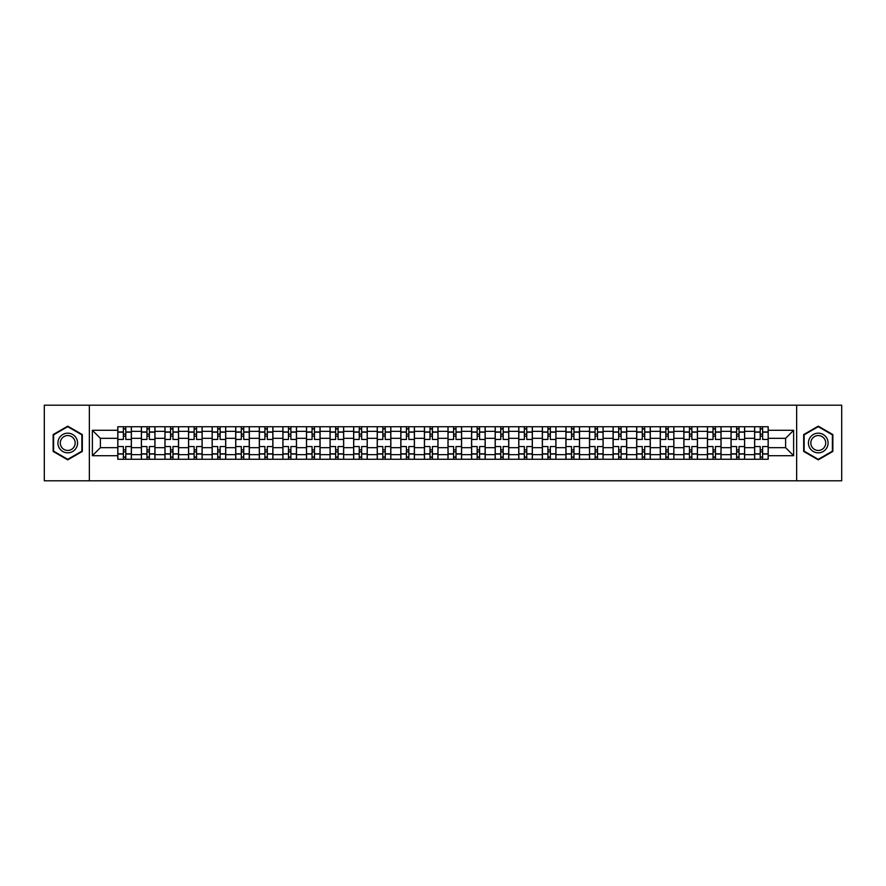 <?xml version="1.0" encoding="UTF-8"?>
<svg xmlns="http://www.w3.org/2000/svg" width="886" height="886" viewBox="0 0 886 886"><rect width="100%" height="100%" fill="white"/><g stroke="black" fill="none" stroke-linecap="round" stroke-linejoin="round"><path stroke-width="1.33" d="M796.647 480.799L841.7 480.799L841.7 405.201L44.3 405.201L44.3 480.799L796.647 480.799L796.647 405.201M141.372 459.258L141.372 431.36L131.383 431.36L131.383 459.258M131.383 431.36L131.383 426.742M141.372 431.36L141.372 426.742M154.972 426.742L154.972 459.258M164.951 459.258L164.951 426.742M178.562 426.742L178.562 459.258M188.541 459.258L188.541 426.742M202.152 426.742L202.152 459.258M212.131 459.258L212.131 426.742M225.731 426.742L225.731 459.258M235.709 459.258L235.709 426.742M249.32 426.742L249.32 459.258M259.299 459.258L259.299 426.742M272.91 426.742L272.91 459.258M282.889 459.258L282.889 426.742M296.489 426.742L296.489 459.258M306.467 459.258L306.467 426.742M320.079 426.742L320.079 459.258M330.057 459.258L330.057 426.742M343.668 426.742L343.668 459.258M353.647 459.258L353.647 426.742M367.247 426.742L367.247 459.258M377.226 459.258L377.226 426.742M390.837 426.742L390.837 459.258M400.815 459.258L400.815 426.742M414.426 426.742L414.426 459.258M424.405 459.258L424.405 426.742M438.005 426.742L438.005 459.258M447.995 459.258L447.995 426.742M461.595 426.742L461.595 459.258M471.573 459.258L471.573 426.742M485.185 426.742L485.185 459.258M495.163 459.258L495.163 426.742M508.774 426.742L508.774 459.258M518.753 459.258L518.753 426.742M532.353 426.742L532.353 459.258M542.332 459.258L542.332 426.742M555.943 426.742L555.943 459.258M565.921 459.258L565.921 426.742M579.533 426.742L579.533 459.258M589.511 459.258L589.511 426.742M603.111 426.742L603.111 459.258M613.09 459.258L613.09 426.742M626.701 426.742L626.701 459.258M636.68 459.258L636.68 426.742M650.291 426.742L650.291 459.258M660.269 459.258L660.269 426.742M673.869 426.742L673.869 459.258M683.848 459.258L683.848 426.742M697.459 426.742L697.459 459.258M707.438 459.258L707.438 426.742M721.049 426.742L721.049 459.258M731.028 459.258L731.028 426.742M744.628 426.742L744.628 459.258M754.617 459.258L754.617 426.742M754.617 447.685L744.628 447.685M731.028 447.685L721.049 447.685M707.438 447.685L697.459 447.685M683.848 447.685L673.869 447.685M660.269 447.685L650.291 447.685M636.68 447.685L626.701 447.685M613.09 447.685L603.111 447.685M589.511 447.685L579.533 447.685M565.921 447.685L555.943 447.685M542.332 447.685L532.353 447.685M518.753 447.685L508.774 447.685M495.163 447.685L485.185 447.685M471.573 447.685L461.595 447.685M447.995 447.685L438.005 447.685M424.405 447.685L414.426 447.685M400.815 447.685L390.837 447.685M377.226 447.685L367.247 447.685M353.647 447.685L343.668 447.685M330.057 447.685L320.079 447.685M306.467 447.685L296.489 447.685M282.889 447.685L272.91 447.685M259.299 447.685L249.32 447.685M235.709 447.685L225.731 447.685M212.131 447.685L202.152 447.685M188.541 447.685L178.562 447.685M164.951 447.685L154.972 447.685M141.372 447.685L131.383 447.685M754.617 438.315L744.628 438.315M731.028 438.315L721.049 438.315M707.438 438.315L697.459 438.315M683.848 438.315L673.869 438.315M660.269 438.315L650.291 438.315M636.68 438.315L626.701 438.315M613.09 438.315L603.111 438.315M589.511 438.315L579.533 438.315M565.921 438.315L555.943 438.315M542.332 438.315L532.353 438.315M518.753 438.315L508.774 438.315M495.163 438.315L485.185 438.315M471.573 438.315L461.595 438.315M447.995 438.315L438.005 438.315M424.405 438.315L414.426 438.315M400.815 438.315L390.837 438.315M377.226 438.315L367.247 438.315M353.647 438.315L343.668 438.315M330.057 438.315L320.079 438.315M306.467 438.315L296.489 438.315M282.889 438.315L272.91 438.315M259.299 438.315L249.32 438.315M235.709 438.315L225.731 438.315M212.131 438.315L202.152 438.315M188.541 438.315L178.562 438.315M164.951 438.315L154.972 438.315M141.372 438.315L131.383 438.315M100.395 447.685L117.783 447.685L117.783 438.315L100.395 438.315L100.395 447.685L92.377 455.703L92.377 430.297L117.783 430.297L117.783 438.315M768.217 438.315L768.217 447.685L785.605 447.685L785.605 438.315L768.217 438.315L768.217 426.742L117.783 426.742L117.783 430.297M768.217 430.297L793.623 430.297L793.623 455.703L768.217 455.703L768.217 447.685M117.783 447.685L117.783 459.258L768.217 459.258L768.217 455.703M117.783 455.703L92.377 455.703M89.353 480.799L89.353 405.201M82.32 434.572L67.735 426.155L53.149 434.572L53.149 451.428L67.735 459.845L82.32 451.428L82.32 434.572M832.851 434.572L818.265 426.155L803.68 434.572L803.68 451.428L818.265 459.845L832.851 451.428L832.851 434.572M125.79 456.988L123.376 456.988M123.376 429.012L125.79 429.012M149.38 456.988L146.965 456.988M146.965 429.012L149.38 429.012M172.969 456.988L170.544 456.988M170.544 429.012L172.969 429.012M196.548 456.988L194.134 456.988M194.134 429.012L196.548 429.012M220.138 456.988L217.723 456.988M217.723 429.012L220.138 429.012M243.728 456.988L241.302 456.988M241.302 429.012L243.728 429.012M267.317 456.988L264.892 456.988M264.892 429.012L267.317 429.012M290.896 456.988L288.482 456.988M288.482 429.012L290.896 429.012M314.486 456.988L312.06 456.988M312.06 429.012L314.486 429.012M338.075 456.988L335.65 456.988M335.65 429.012L338.075 429.012M361.654 456.988L359.24 456.988M359.24 429.012L361.654 429.012M385.244 456.988L382.83 456.988M382.83 429.012L385.244 429.012M408.834 456.988L406.408 456.988M406.408 429.012L408.834 429.012M432.412 456.988L429.998 456.988M429.998 429.012L432.412 429.012M456.002 456.988L453.588 456.988M453.588 429.012L456.002 429.012M479.592 456.988L477.166 456.988M477.166 429.012L479.592 429.012M503.17 456.988L500.756 456.988M500.756 429.012L503.17 429.012M526.76 456.988L524.346 456.988M524.346 429.012L526.76 429.012M550.35 456.988L547.925 456.988M547.925 429.012L550.35 429.012M573.94 456.988L571.514 456.988M571.514 429.012L573.94 429.012M597.518 456.988L595.104 456.988M595.104 429.012L597.518 429.012M621.108 456.988L618.683 456.988M618.683 429.012L621.108 429.012M644.698 456.988L642.272 456.988M642.272 429.012L644.698 429.012M668.277 456.988L665.862 456.988M665.862 429.012L668.277 429.012M691.866 456.988L689.452 456.988M689.452 429.012L691.866 429.012M715.456 456.988L713.031 456.988M713.031 429.012L715.456 429.012M739.035 456.988L736.62 456.988M736.62 429.012L739.035 429.012M762.625 456.988L760.21 456.988M760.21 429.012L762.625 429.012M92.377 430.297L100.395 438.315M785.605 447.685L793.623 455.703M785.605 438.315L793.623 430.297M131.316 459.258L131.316 439.445L125.79 439.445L125.79 426.742M123.376 426.742L123.376 439.445L117.86 439.445L117.86 426.742M131.316 439.445L131.316 426.742M117.86 459.258L117.86 446.555L123.376 446.555L123.376 459.258M125.79 459.258L125.79 446.555L131.316 446.555M123.376 436.122L125.79 436.122M117.86 446.555L117.86 439.445M125.79 449.878L123.376 449.878M125.79 457.287L123.376 457.287M123.376 451.849L125.79 451.849M125.79 434.151L123.376 434.151M123.376 428.713L125.79 428.713M59.229 447.917A9.824 9.824 0 0 0 72.652 451.506A9.824 9.824 0 0 0 76.251 438.083A9.824 9.824 0 0 0 62.817 434.494A9.824 9.824 0 0 0 59.229 447.917M61.289 446.721A7.442 7.442 0 0 0 71.456 449.446A7.442 7.442 0 0 0 74.18 439.279A7.442 7.442 0 0 0 64.013 436.554A7.442 7.442 0 0 0 61.289 446.721M67.735 426.675L81.866 434.838L81.866 451.162L67.735 459.325L53.603 451.162L53.603 434.838L67.735 426.675M809.749 447.917A9.824 9.824 0 0 0 823.183 451.506A9.824 9.824 0 0 0 826.771 438.083A9.824 9.824 0 0 0 813.348 434.494A9.824 9.824 0 0 0 809.749 447.917M811.82 446.721A7.442 7.442 0 0 0 821.986 449.446A7.442 7.442 0 0 0 824.711 439.279A7.442 7.442 0 0 0 814.544 436.554A7.442 7.442 0 0 0 811.82 446.721M818.265 426.675L832.397 434.838L832.397 451.162L818.265 459.325L804.134 451.162L804.134 434.838L818.265 426.675M154.895 459.258L154.895 439.445L149.38 439.445L149.38 426.742M146.965 426.742L146.965 439.445L141.439 439.445L141.439 426.742M154.895 439.445L154.895 426.742M141.439 459.258L141.439 446.555L146.965 446.555L146.965 459.258M149.38 459.258L149.38 446.555L154.895 446.555M146.965 436.122L149.38 436.122M141.439 446.555L141.439 439.445M149.38 449.878L146.965 449.878M149.38 457.287L146.965 457.287M146.965 451.849L149.38 451.849M149.38 434.151L146.965 434.151M146.965 428.713L149.38 428.713M178.485 459.258L178.485 439.445L172.969 439.445L172.969 426.742M170.544 426.742L170.544 439.445L165.029 439.445L165.029 426.742M178.485 439.445L178.485 426.742M165.029 459.258L165.029 446.555L170.544 446.555L170.544 459.258M172.969 459.258L172.969 446.555L178.485 446.555M170.544 436.122L172.969 436.122M165.029 446.555L165.029 439.445M172.969 449.878L170.544 449.878M172.969 457.287L170.544 457.287M170.544 451.849L172.969 451.849M172.969 434.151L170.544 434.151M170.544 428.713L172.969 428.713M202.074 459.258L202.074 439.445L196.548 439.445L196.548 426.742M194.134 426.742L194.134 439.445L188.618 439.445L188.618 426.742M202.074 439.445L202.074 426.742M188.618 459.258L188.618 446.555L194.134 446.555L194.134 459.258M196.548 459.258L196.548 446.555L202.074 446.555M194.134 436.122L196.548 436.122M188.618 446.555L188.618 439.445M196.548 449.878L194.134 449.878M196.548 457.287L194.134 457.287M194.134 451.849L196.548 451.849M196.548 434.151L194.134 434.151M194.134 428.713L196.548 428.713M225.653 459.258L225.653 439.445L220.138 439.445L220.138 426.742M217.723 426.742L217.723 439.445L212.197 439.445L212.197 426.742M225.653 439.445L225.653 426.742M212.197 459.258L212.197 446.555L217.723 446.555L217.723 459.258M220.138 459.258L220.138 446.555L225.653 446.555M217.723 436.122L220.138 436.122M212.197 446.555L212.197 439.445M220.138 449.878L217.723 449.878M220.138 457.287L217.723 457.287M217.723 451.849L220.138 451.849M220.138 434.151L217.723 434.151M217.723 428.713L220.138 428.713M249.243 459.258L249.243 439.445L243.728 439.445L243.728 426.742M241.302 426.742L241.302 439.445L235.787 439.445L235.787 426.742M249.243 439.445L249.243 426.742M235.787 459.258L235.787 446.555L241.302 446.555L241.302 459.258M243.728 459.258L243.728 446.555L249.243 446.555M241.302 436.122L243.728 436.122M235.787 446.555L235.787 439.445M243.728 449.878L241.302 449.878M243.728 457.287L241.302 457.287M241.302 451.849L243.728 451.849M243.728 434.151L241.302 434.151M241.302 428.713L243.728 428.713M272.833 459.258L272.833 439.445L267.317 439.445L267.317 426.742M264.892 426.742L264.892 439.445L259.376 439.445L259.376 426.742M272.833 439.445L272.833 426.742M259.376 459.258L259.376 446.555L264.892 446.555L264.892 459.258M267.317 459.258L267.317 446.555L272.833 446.555M264.892 436.122L267.317 436.122M259.376 446.555L259.376 439.445M267.317 449.878L264.892 449.878M267.317 457.287L264.892 457.287M264.892 451.849L267.317 451.849M267.317 434.151L264.892 434.151M264.892 428.713L267.317 428.713M296.422 459.258L296.422 439.445L290.896 439.445L290.896 426.742M288.482 426.742L288.482 439.445L282.955 439.445L282.955 426.742M296.422 439.445L296.422 426.742M282.955 459.258L282.955 446.555L288.482 446.555L288.482 459.258M290.896 459.258L290.896 446.555L296.422 446.555M288.482 436.122L290.896 436.122M282.955 446.555L282.955 439.445M290.896 449.878L288.482 449.878M290.896 457.287L288.482 457.287M288.482 451.849L290.896 451.849M290.896 434.151L288.482 434.151M288.482 428.713L290.896 428.713M320.001 459.258L320.001 439.445L314.486 439.445L314.486 426.742M312.06 426.742L312.06 439.445L306.545 439.445L306.545 426.742M320.001 439.445L320.001 426.742M306.545 459.258L306.545 446.555L312.06 446.555L312.06 459.258M314.486 459.258L314.486 446.555L320.001 446.555M312.06 436.122L314.486 436.122M306.545 446.555L306.545 439.445M314.486 449.878L312.06 449.878M314.486 457.287L312.06 457.287M312.06 451.849L314.486 451.849M314.486 434.151L312.06 434.151M312.06 428.713L314.486 428.713M343.591 459.258L343.591 439.445L338.075 439.445L338.075 426.742M335.65 426.742L335.65 439.445L330.135 439.445L330.135 426.742M343.591 439.445L343.591 426.742M330.135 459.258L330.135 446.555L335.65 446.555L335.65 459.258M338.075 459.258L338.075 446.555L343.591 446.555M335.65 436.122L338.075 436.122M330.135 446.555L330.135 439.445M338.075 449.878L335.65 449.878M338.075 457.287L335.65 457.287M335.65 451.849L338.075 451.849M338.075 434.151L335.65 434.151M335.65 428.713L338.075 428.713M367.181 459.258L367.181 439.445L361.654 439.445L361.654 426.742M359.24 426.742L359.24 439.445L353.724 439.445L353.724 426.742M367.181 439.445L367.181 426.742M353.724 459.258L353.724 446.555L359.24 446.555L359.24 459.258M361.654 459.258L361.654 446.555L367.181 446.555M359.24 436.122L361.654 436.122M353.724 446.555L353.724 439.445M361.654 449.878L359.24 449.878M361.654 457.287L359.24 457.287M359.24 451.849L361.654 451.849M361.654 434.151L359.24 434.151M359.24 428.713L361.654 428.713M390.759 459.258L390.759 439.445L385.244 439.445L385.244 426.742M382.83 426.742L382.83 439.445L377.303 439.445L377.303 426.742M390.759 439.445L390.759 426.742M377.303 459.258L377.303 446.555L382.83 446.555L382.83 459.258M385.244 459.258L385.244 446.555L390.759 446.555M382.83 436.122L385.244 436.122M377.303 446.555L377.303 439.445M385.244 449.878L382.83 449.878M385.244 457.287L382.83 457.287M382.83 451.849L385.244 451.849M385.244 434.151L382.83 434.151M382.83 428.713L385.244 428.713M414.349 459.258L414.349 439.445L408.834 439.445L408.834 426.742M406.408 426.742L406.408 439.445L400.893 439.445L400.893 426.742M414.349 439.445L414.349 426.742M400.893 459.258L400.893 446.555L406.408 446.555L406.408 459.258M408.834 459.258L408.834 446.555L414.349 446.555M406.408 436.122L408.834 436.122M400.893 446.555L400.893 439.445M408.834 449.878L406.408 449.878M408.834 457.287L406.408 457.287M406.408 451.849L408.834 451.849M408.834 434.151L406.408 434.151M406.408 428.713L408.834 428.713M437.939 459.258L437.939 439.445L432.412 439.445L432.412 426.742M429.998 426.742L429.998 439.445L424.483 439.445L424.483 426.742M437.939 439.445L437.939 426.742M424.483 459.258L424.483 446.555L429.998 446.555L429.998 459.258M432.412 459.258L432.412 446.555L437.939 446.555M429.998 436.122L432.412 436.122M424.483 446.555L424.483 439.445M432.412 449.878L429.998 449.878M432.412 457.287L429.998 457.287M429.998 451.849L432.412 451.849M432.412 434.151L429.998 434.151M429.998 428.713L432.412 428.713M461.517 459.258L461.517 439.445L456.002 439.445L456.002 426.742M453.588 426.742L453.588 439.445L448.061 439.445L448.061 426.742M461.517 439.445L461.517 426.742M448.061 459.258L448.061 446.555L453.588 446.555L453.588 459.258M456.002 459.258L456.002 446.555L461.517 446.555M453.588 436.122L456.002 436.122M448.061 446.555L448.061 439.445M456.002 449.878L453.588 449.878M456.002 457.287L453.588 457.287M453.588 451.849L456.002 451.849M456.002 434.151L453.588 434.151M453.588 428.713L456.002 428.713M485.107 459.258L485.107 439.445L479.592 439.445L479.592 426.742M477.166 426.742L477.166 439.445L471.651 439.445L471.651 426.742M485.107 439.445L485.107 426.742M471.651 459.258L471.651 446.555L477.166 446.555L477.166 459.258M479.592 459.258L479.592 446.555L485.107 446.555M477.166 436.122L479.592 436.122M471.651 446.555L471.651 439.445M479.592 449.878L477.166 449.878M479.592 457.287L477.166 457.287M477.166 451.849L479.592 451.849M479.592 434.151L477.166 434.151M477.166 428.713L479.592 428.713M508.697 459.258L508.697 439.445L503.17 439.445L503.17 426.742M500.756 426.742L500.756 439.445L495.241 439.445L495.241 426.742M508.697 439.445L508.697 426.742M495.241 459.258L495.241 446.555L500.756 446.555L500.756 459.258M503.17 459.258L503.17 446.555L508.697 446.555M500.756 436.122L503.17 436.122M495.241 446.555L495.241 439.445M503.17 449.878L500.756 449.878M503.17 457.287L500.756 457.287M500.756 451.849L503.17 451.849M503.17 434.151L500.756 434.151M500.756 428.713L503.17 428.713M532.276 459.258L532.276 439.445L526.76 439.445L526.76 426.742M524.346 426.742L524.346 439.445L518.819 439.445L518.819 426.742M532.276 439.445L532.276 426.742M518.819 459.258L518.819 446.555L524.346 446.555L524.346 459.258M526.76 459.258L526.76 446.555L532.276 446.555M524.346 436.122L526.76 436.122M518.819 446.555L518.819 439.445M526.76 449.878L524.346 449.878M526.76 457.287L524.346 457.287M524.346 451.849L526.76 451.849M526.76 434.151L524.346 434.151M524.346 428.713L526.76 428.713M555.865 459.258L555.865 439.445L550.35 439.445L550.35 426.742M547.925 426.742L547.925 439.445L542.409 439.445L542.409 426.742M555.865 439.445L555.865 426.742M542.409 459.258L542.409 446.555L547.925 446.555L547.925 459.258M550.35 459.258L550.35 446.555L555.865 446.555M547.925 436.122L550.35 436.122M542.409 446.555L542.409 439.445M550.35 449.878L547.925 449.878M550.35 457.287L547.925 457.287M547.925 451.849L550.35 451.849M550.35 434.151L547.925 434.151M547.925 428.713L550.35 428.713M579.455 459.258L579.455 439.445L573.94 439.445L573.94 426.742M571.514 426.742L571.514 439.445L565.999 439.445L565.999 426.742M579.455 439.445L579.455 426.742M565.999 459.258L565.999 446.555L571.514 446.555L571.514 459.258M573.94 459.258L573.94 446.555L579.455 446.555M571.514 436.122L573.94 436.122M565.999 446.555L565.999 439.445M573.94 449.878L571.514 449.878M573.94 457.287L571.514 457.287M571.514 451.849L573.94 451.849M573.94 434.151L571.514 434.151M571.514 428.713L573.94 428.713M603.045 459.258L603.045 439.445L597.518 439.445L597.518 426.742M595.104 426.742L595.104 439.445L589.578 439.445L589.578 426.742M603.045 439.445L603.045 426.742M589.578 459.258L589.578 446.555L595.104 446.555L595.104 459.258M597.518 459.258L597.518 446.555L603.045 446.555M595.104 436.122L597.518 436.122M589.578 446.555L589.578 439.445M597.518 449.878L595.104 449.878M597.518 457.287L595.104 457.287M595.104 451.849L597.518 451.849M597.518 434.151L595.104 434.151M595.104 428.713L597.518 428.713M626.623 459.258L626.623 439.445L621.108 439.445L621.108 426.742M618.683 426.742L618.683 439.445L613.167 439.445L613.167 426.742M626.623 439.445L626.623 426.742M613.167 459.258L613.167 446.555L618.683 446.555L618.683 459.258M621.108 459.258L621.108 446.555L626.623 446.555M618.683 436.122L621.108 436.122M613.167 446.555L613.167 439.445M621.108 449.878L618.683 449.878M621.108 457.287L618.683 457.287M618.683 451.849L621.108 451.849M621.108 434.151L618.683 434.151M618.683 428.713L621.108 428.713M650.213 459.258L650.213 439.445L644.698 439.445L644.698 426.742M642.272 426.742L642.272 439.445L636.757 439.445L636.757 426.742M650.213 439.445L650.213 426.742M636.757 459.258L636.757 446.555L642.272 446.555L642.272 459.258M644.698 459.258L644.698 446.555L650.213 446.555M642.272 436.122L644.698 436.122M636.757 446.555L636.757 439.445M644.698 449.878L642.272 449.878M644.698 457.287L642.272 457.287M642.272 451.849L644.698 451.849M644.698 434.151L642.272 434.151M642.272 428.713L644.698 428.713M673.803 459.258L673.803 439.445L668.277 439.445L668.277 426.742M665.862 426.742L665.862 439.445L660.347 439.445L660.347 426.742M673.803 439.445L673.803 426.742M660.347 459.258L660.347 446.555L665.862 446.555L665.862 459.258M668.277 459.258L668.277 446.555L673.803 446.555M665.862 436.122L668.277 436.122M660.347 446.555L660.347 439.445M668.277 449.878L665.862 449.878M668.277 457.287L665.862 457.287M665.862 451.849L668.277 451.849M668.277 434.151L665.862 434.151M665.862 428.713L668.277 428.713M697.382 459.258L697.382 439.445L691.866 439.445L691.866 426.742M689.452 426.742L689.452 439.445L683.926 439.445L683.926 426.742M697.382 439.445L697.382 426.742M683.926 459.258L683.926 446.555L689.452 446.555L689.452 459.258M691.866 459.258L691.866 446.555L697.382 446.555M689.452 436.122L691.866 436.122M683.926 446.555L683.926 439.445M691.866 449.878L689.452 449.878M691.866 457.287L689.452 457.287M689.452 451.849L691.866 451.849M691.866 434.151L689.452 434.151M689.452 428.713L691.866 428.713M720.971 459.258L720.971 439.445L715.456 439.445L715.456 426.742M713.031 426.742L713.031 439.445L707.515 439.445L707.515 426.742M720.971 439.445L720.971 426.742M707.515 459.258L707.515 446.555L713.031 446.555L713.031 459.258M715.456 459.258L715.456 446.555L720.971 446.555M713.031 436.122L715.456 436.122M707.515 446.555L707.515 439.445M715.456 449.878L713.031 449.878M715.456 457.287L713.031 457.287M713.031 451.849L715.456 451.849M715.456 434.151L713.031 434.151M713.031 428.713L715.456 428.713M744.561 459.258L744.561 439.445L739.035 439.445L739.035 426.742M736.62 426.742L736.62 439.445L731.105 439.445L731.105 426.742M744.561 439.445L744.561 426.742M731.105 459.258L731.105 446.555L736.62 446.555L736.62 459.258M739.035 459.258L739.035 446.555L744.561 446.555M736.62 436.122L739.035 436.122M731.105 446.555L731.105 439.445M739.035 449.878L736.62 449.878M739.035 457.287L736.62 457.287M736.62 451.849L739.035 451.849M739.035 434.151L736.62 434.151M736.62 428.713L739.035 428.713M768.14 459.258L768.14 439.445L762.625 439.445L762.625 426.742M760.21 426.742L760.21 439.445L754.684 439.445L754.684 426.742M768.14 439.445L768.14 426.742M754.684 459.258L754.684 446.555L760.21 446.555L760.21 459.258M762.625 459.258L762.625 446.555L768.14 446.555M760.21 436.122L762.625 436.122M754.684 446.555L754.684 439.445M762.625 449.878L760.21 449.878M762.625 457.287L760.21 457.287M760.21 451.849L762.625 451.849M762.625 434.151L760.21 434.151M760.21 428.713L762.625 428.713M731.028 431.36L721.049 431.36M707.438 431.36L697.459 431.36M683.848 431.36L673.869 431.36M660.269 431.36L650.291 431.36M636.68 431.36L626.701 431.36M613.09 431.36L603.111 431.36M589.511 431.36L579.533 431.36M565.921 431.36L555.943 431.36M542.332 431.36L532.353 431.36M518.753 431.36L508.774 431.36M495.163 431.36L485.185 431.36M471.573 431.36L461.595 431.36M447.995 431.36L438.005 431.36M424.405 431.36L414.426 431.36M400.815 431.36L390.837 431.36M377.226 431.36L367.247 431.36M353.647 431.36L343.668 431.36M330.057 431.36L320.079 431.36M306.467 431.36L296.489 431.36M282.889 431.36L272.91 431.36M259.299 431.36L249.32 431.36M235.709 431.36L225.731 431.36M212.131 431.36L202.152 431.36M188.541 431.36L178.562 431.36M164.951 431.36L154.972 431.36M754.617 431.36L744.628 431.36M731.028 454.64L721.049 454.64M707.438 454.64L697.459 454.64M683.848 454.64L673.869 454.64M660.269 454.64L650.291 454.64M636.68 454.64L626.701 454.64M613.09 454.64L603.111 454.64M589.511 454.64L579.533 454.64M565.921 454.64L555.943 454.64M542.332 454.64L532.353 454.64M518.753 454.64L508.774 454.64M495.163 454.64L485.185 454.64M471.573 454.64L461.595 454.64M447.995 454.64L438.005 454.64M424.405 454.64L414.426 454.64M400.815 454.64L390.837 454.64M377.226 454.64L367.247 454.64M353.647 454.64L343.668 454.64M330.057 454.64L320.079 454.64M306.467 454.64L296.489 454.64M282.889 454.64L272.91 454.64M259.299 454.64L249.32 454.64M235.709 454.64L225.731 454.64M212.131 454.64L202.152 454.64M188.541 454.64L178.562 454.64M164.951 454.64L154.972 454.64M141.372 454.64L131.383 454.64M754.617 454.64L744.628 454.64M131.316 431.958L125.79 431.958M123.376 431.958L117.86 431.958M123.376 432.169L117.86 432.169M123.376 453.831L117.86 453.831M123.376 454.042L117.86 454.042M131.316 454.042L125.79 454.042M131.316 432.169L125.79 432.169M131.316 453.831L125.79 453.831M154.895 431.958L149.38 431.958M146.965 431.958L141.439 431.958M146.965 432.169L141.439 432.169M146.965 453.831L141.439 453.831M146.965 454.042L141.439 454.042M154.895 454.042L149.38 454.042M154.895 432.169L149.38 432.169M154.895 453.831L149.38 453.831M178.485 431.958L172.969 431.958M170.544 431.958L165.029 431.958M170.544 432.169L165.029 432.169M170.544 453.831L165.029 453.831M170.544 454.042L165.029 454.042M178.485 454.042L172.969 454.042M178.485 432.169L172.969 432.169M178.485 453.831L172.969 453.831M202.074 431.958L196.548 431.958M194.134 431.958L188.618 431.958M194.134 432.169L188.618 432.169M194.134 453.831L188.618 453.831M194.134 454.042L188.618 454.042M202.074 454.042L196.548 454.042M202.074 432.169L196.548 432.169M202.074 453.831L196.548 453.831M225.653 431.958L220.138 431.958M217.723 431.958L212.197 431.958M217.723 432.169L212.197 432.169M217.723 453.831L212.197 453.831M217.723 454.042L212.197 454.042M225.653 454.042L220.138 454.042M225.653 432.169L220.138 432.169M225.653 453.831L220.138 453.831M249.243 431.958L243.728 431.958M241.302 431.958L235.787 431.958M241.302 432.169L235.787 432.169M241.302 453.831L235.787 453.831M241.302 454.042L235.787 454.042M249.243 454.042L243.728 454.042M249.243 432.169L243.728 432.169M249.243 453.831L243.728 453.831M272.833 431.958L267.317 431.958M264.892 431.958L259.376 431.958M264.892 432.169L259.376 432.169M264.892 453.831L259.376 453.831M264.892 454.042L259.376 454.042M272.833 454.042L267.317 454.042M272.833 432.169L267.317 432.169M272.833 453.831L267.317 453.831M296.422 431.958L290.896 431.958M288.482 431.958L282.955 431.958M288.482 432.169L282.955 432.169M288.482 453.831L282.955 453.831M288.482 454.042L282.955 454.042M296.422 454.042L290.896 454.042M296.422 432.169L290.896 432.169M296.422 453.831L290.896 453.831M320.001 431.958L314.486 431.958M312.06 431.958L306.545 431.958M312.06 432.169L306.545 432.169M312.06 453.831L306.545 453.831M312.06 454.042L306.545 454.042M320.001 454.042L314.486 454.042M320.001 432.169L314.486 432.169M320.001 453.831L314.486 453.831M343.591 431.958L338.075 431.958M335.65 431.958L330.135 431.958M335.65 432.169L330.135 432.169M335.65 453.831L330.135 453.831M335.65 454.042L330.135 454.042M343.591 454.042L338.075 454.042M343.591 432.169L338.075 432.169M343.591 453.831L338.075 453.831M367.181 431.958L361.654 431.958M359.24 431.958L353.724 431.958M359.24 432.169L353.724 432.169M359.24 453.831L353.724 453.831M359.24 454.042L353.724 454.042M367.181 454.042L361.654 454.042M367.181 432.169L361.654 432.169M367.181 453.831L361.654 453.831M390.759 431.958L385.244 431.958M382.83 431.958L377.303 431.958M382.83 432.169L377.303 432.169M382.83 453.831L377.303 453.831M382.83 454.042L377.303 454.042M390.759 454.042L385.244 454.042M390.759 432.169L385.244 432.169M390.759 453.831L385.244 453.831M414.349 431.958L408.834 431.958M406.408 431.958L400.893 431.958M406.408 432.169L400.893 432.169M406.408 453.831L400.893 453.831M406.408 454.042L400.893 454.042M414.349 454.042L408.834 454.042M414.349 432.169L408.834 432.169M414.349 453.831L408.834 453.831M437.939 431.958L432.412 431.958M429.998 431.958L424.483 431.958M429.998 432.169L424.483 432.169M429.998 453.831L424.483 453.831M429.998 454.042L424.483 454.042M437.939 454.042L432.412 454.042M437.939 432.169L432.412 432.169M437.939 453.831L432.412 453.831M461.517 431.958L456.002 431.958M453.588 431.958L448.061 431.958M453.588 432.169L448.061 432.169M453.588 453.831L448.061 453.831M453.588 454.042L448.061 454.042M461.517 454.042L456.002 454.042M461.517 432.169L456.002 432.169M461.517 453.831L456.002 453.831M485.107 431.958L479.592 431.958M477.166 431.958L471.651 431.958M477.166 432.169L471.651 432.169M477.166 453.831L471.651 453.831M477.166 454.042L471.651 454.042M485.107 454.042L479.592 454.042M485.107 432.169L479.592 432.169M485.107 453.831L479.592 453.831M508.697 431.958L503.17 431.958M500.756 431.958L495.241 431.958M500.756 432.169L495.241 432.169M500.756 453.831L495.241 453.831M500.756 454.042L495.241 454.042M508.697 454.042L503.17 454.042M508.697 432.169L503.17 432.169M508.697 453.831L503.17 453.831M532.276 431.958L526.76 431.958M524.346 431.958L518.819 431.958M524.346 432.169L518.819 432.169M524.346 453.831L518.819 453.831M524.346 454.042L518.819 454.042M532.276 454.042L526.76 454.042M532.276 432.169L526.76 432.169M532.276 453.831L526.76 453.831M555.865 431.958L550.35 431.958M547.925 431.958L542.409 431.958M547.925 432.169L542.409 432.169M547.925 453.831L542.409 453.831M547.925 454.042L542.409 454.042M555.865 454.042L550.35 454.042M555.865 432.169L550.35 432.169M555.865 453.831L550.35 453.831M579.455 431.958L573.94 431.958M571.514 431.958L565.999 431.958M571.514 432.169L565.999 432.169M571.514 453.831L565.999 453.831M571.514 454.042L565.999 454.042M579.455 454.042L573.94 454.042M579.455 432.169L573.94 432.169M579.455 453.831L573.94 453.831M603.045 431.958L597.518 431.958M595.104 431.958L589.578 431.958M595.104 432.169L589.578 432.169M595.104 453.831L589.578 453.831M595.104 454.042L589.578 454.042M603.045 454.042L597.518 454.042M603.045 432.169L597.518 432.169M603.045 453.831L597.518 453.831M626.623 431.958L621.108 431.958M618.683 431.958L613.167 431.958M618.683 432.169L613.167 432.169M618.683 453.831L613.167 453.831M618.683 454.042L613.167 454.042M626.623 454.042L621.108 454.042M626.623 432.169L621.108 432.169M626.623 453.831L621.108 453.831M650.213 431.958L644.698 431.958M642.272 431.958L636.757 431.958M642.272 432.169L636.757 432.169M642.272 453.831L636.757 453.831M642.272 454.042L636.757 454.042M650.213 454.042L644.698 454.042M650.213 432.169L644.698 432.169M650.213 453.831L644.698 453.831M673.803 431.958L668.277 431.958M665.862 431.958L660.347 431.958M665.862 432.169L660.347 432.169M665.862 453.831L660.347 453.831M665.862 454.042L660.347 454.042M673.803 454.042L668.277 454.042M673.803 432.169L668.277 432.169M673.803 453.831L668.277 453.831M697.382 431.958L691.866 431.958M689.452 431.958L683.926 431.958M689.452 432.169L683.926 432.169M689.452 453.831L683.926 453.831M689.452 454.042L683.926 454.042M697.382 454.042L691.866 454.042M697.382 432.169L691.866 432.169M697.382 453.831L691.866 453.831M720.971 431.958L715.456 431.958M713.031 431.958L707.515 431.958M713.031 432.169L707.515 432.169M713.031 453.831L707.515 453.831M713.031 454.042L707.515 454.042M720.971 454.042L715.456 454.042M720.971 432.169L715.456 432.169M720.971 453.831L715.456 453.831M744.561 431.958L739.035 431.958M736.62 431.958L731.105 431.958M736.62 432.169L731.105 432.169M736.62 453.831L731.105 453.831M736.62 454.042L731.105 454.042M744.561 454.042L739.035 454.042M744.561 432.169L739.035 432.169M744.561 453.831L739.035 453.831M768.14 431.958L762.625 431.958M760.21 431.958L754.684 431.958M760.21 432.169L754.684 432.169M760.21 453.831L754.684 453.831M760.21 454.042L754.684 454.042M768.14 454.042L762.625 454.042M768.14 432.169L762.625 432.169M768.14 453.831L762.625 453.831"/></g></svg>
